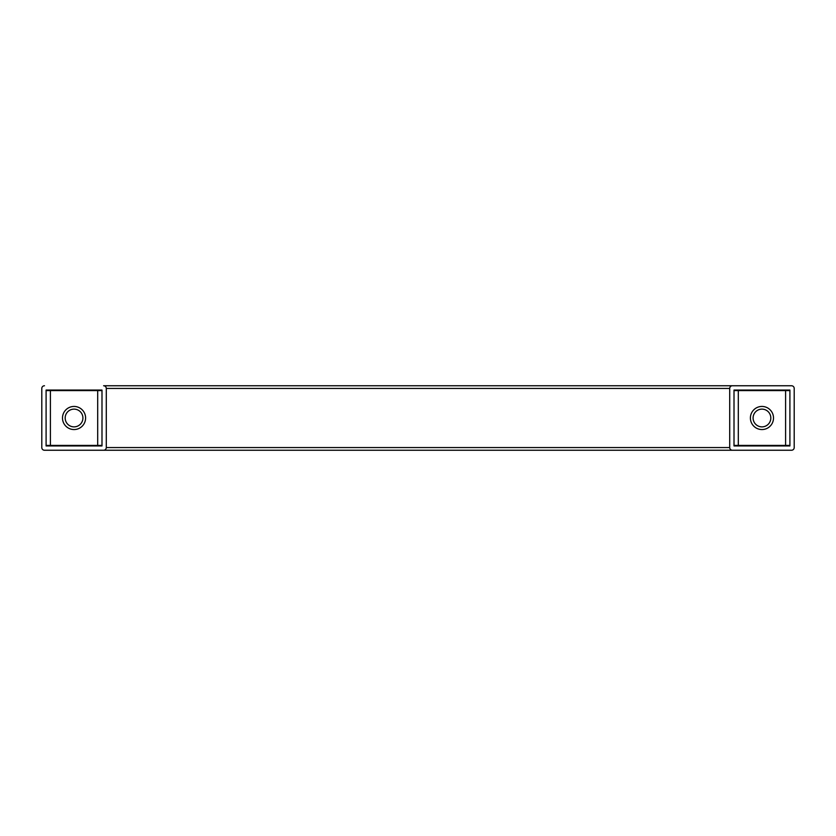 <?xml version="1.0" encoding="UTF-8"?>
<svg xmlns="http://www.w3.org/2000/svg" width="836" height="836" viewBox="0 0 836 836"><rect width="100%" height="100%" fill="white"/><g stroke="black" fill="none" stroke-linecap="round" stroke-linejoin="round"><path stroke-width="1.25" d="M791.514 450.249L732.399 450.249L791.514 450.249A2.686 2.686 0 0 0 794.2 447.563L794.2 388.437A2.686 2.686 0 0 0 791.514 385.751L103.601 385.751A2.686 2.686 0 0 1 106.287 388.437L106.287 447.563A2.686 2.686 0 0 1 103.601 450.249L44.486 450.249A2.686 2.686 0 0 1 41.8 447.563L41.8 388.437A2.686 2.686 0 0 1 44.486 385.751M791.514 385.751L732.399 385.751A2.686 2.686 0 0 0 729.713 388.437L729.713 447.563L106.287 447.563M729.713 447.563A2.686 2.686 0 0 0 732.399 450.249L44.486 450.249M101.992 390.057L101.992 445.943L46.095 445.943L46.095 390.057L101.992 390.057L46.095 390.057M789.905 445.943L789.905 390.057L734.008 390.057L734.008 445.943L789.905 445.943L734.008 445.943M789.905 390.057L734.008 390.057M101.992 445.943L46.095 445.943M46.095 390.59L97.697 390.59L97.697 445.41L50.4 445.41L50.4 390.59M101.992 390.59L97.697 390.59M101.992 445.41L97.697 445.41M46.095 445.41L50.4 445.41M65.177 418A8.872 8.872 0 0 0 74.049 426.872A8.872 8.872 0 0 0 82.91 418A8.872 8.872 0 0 0 74.049 409.128A8.872 8.872 0 0 0 65.177 418A8.872 8.872 0 0 0 74.049 426.872A8.872 8.872 0 0 0 82.91 418A8.872 8.872 0 0 0 74.049 409.128A8.872 8.872 0 0 0 65.177 418M734.008 390.59L738.303 390.59L738.303 445.41L785.6 445.41L785.6 390.59L738.303 390.59M789.905 390.59L785.6 390.59M789.905 445.41L785.6 445.41M734.008 445.41L738.303 445.41M770.823 418A8.872 8.872 0 0 1 761.951 426.872A8.872 8.872 0 0 1 753.09 418A8.872 8.872 0 0 1 761.951 409.128A8.872 8.872 0 0 1 770.823 418A8.872 8.872 0 0 1 761.951 426.872A8.872 8.872 0 0 1 753.09 418A8.872 8.872 0 0 1 761.951 409.128A8.872 8.872 0 0 1 770.823 418M729.713 388.437L106.287 388.437M62.491 418A11.558 11.558 0 0 0 74.049 429.558A11.558 11.558 0 0 0 85.596 418A11.558 11.558 0 0 0 74.049 406.442A11.558 11.558 0 0 0 62.491 418M773.509 418A11.558 11.558 0 0 1 761.951 429.558A11.558 11.558 0 0 1 750.404 418A11.558 11.558 0 0 1 761.951 406.442A11.558 11.558 0 0 1 773.509 418"/></g></svg>

